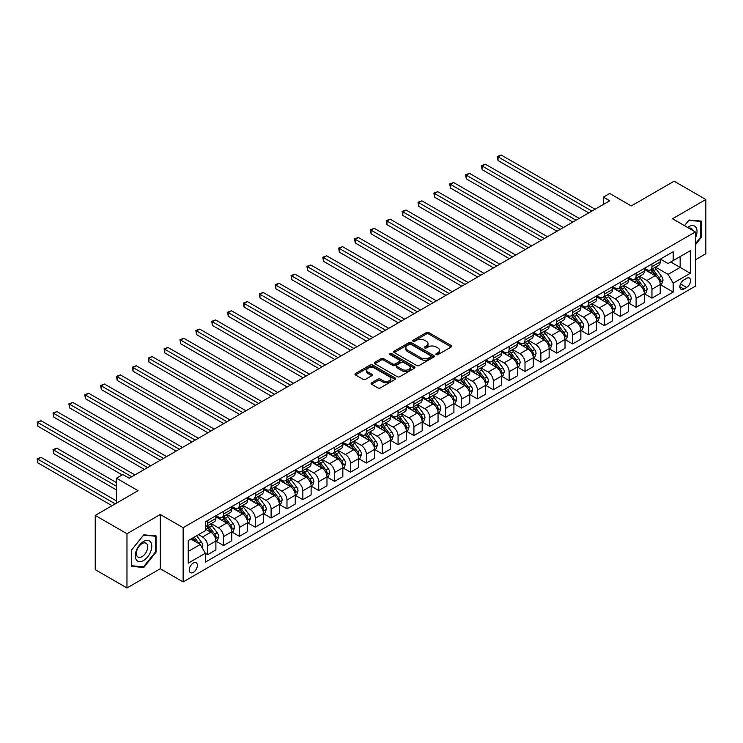 <?xml version="1.0" encoding="UTF-8"?>
<svg xmlns="http://www.w3.org/2000/svg" width="743" height="743" viewBox="0 0 743 743"><rect width="100%" height="100%" fill="white"/><g stroke="black" fill="none" stroke-linecap="round" stroke-linejoin="round"><path stroke-width="1.11" d="M436.243 354.625A1.235 0.715 0 0 0 437.989 354.625L451.233 346.981A1.765 1.022 0 0 0 451.744 346.266A1.765 1.022 0 0 0 451.233 345.541L428.804 332.595A1.765 1.022 0 0 0 426.306 332.595L413.071 340.238A1.235 0.715 0 0 0 412.709 340.74A1.235 0.715 0 0 0 413.071 341.241A1.235 0.715 0 0 0 414.817 341.241L416.526 340.257A5.638 3.26 0 0 1 424.504 340.257L426.371 341.334A5.638 3.26 0 0 1 428.024 343.637A5.638 3.26 0 0 1 426.371 345.941L424.662 346.925A1.235 0.715 0 0 0 424.299 347.436A1.235 0.715 0 0 0 424.662 347.938A1.235 0.715 0 0 0 426.408 347.938L428.117 346.944A5.638 3.26 0 0 1 436.095 346.944L437.961 348.03A5.638 3.26 0 0 1 439.615 350.325A5.638 3.26 0 0 1 437.961 352.628L436.243 353.622A1.235 0.715 0 0 0 435.89 354.123A1.235 0.715 0 0 0 436.243 354.625L436.243 353.622M193.301 572.398A5.749 3.316 120 0 0 197.053 567.336A5.749 3.316 120 0 0 196.171 562.73A5.749 3.316 120 0 0 193.301 563.018A5.749 3.316 120 0 0 189.539 568.079A5.749 3.316 120 0 0 190.422 572.677A5.749 3.316 120 0 0 193.301 572.398M371.611 382.812A1.765 1.022 0 0 0 371.091 383.527A1.765 1.022 0 0 0 371.611 384.252L377.899 387.883A1.765 1.022 0 0 0 380.388 387.883L395.1 379.394A1.765 1.022 0 0 0 395.61 378.67A1.765 1.022 0 0 0 395.1 377.955L372.67 365.008A1.765 1.022 0 0 0 370.172 365.008L355.47 373.497A1.765 1.022 0 0 0 354.95 374.212A1.765 1.022 0 0 0 355.47 374.936L363.067 379.32A1.765 1.022 0 0 0 365.565 379.32L371.853 375.689A1.765 1.022 0 0 0 372.373 374.964A1.765 1.022 0 0 0 371.853 374.249L368.091 372.076A4.718 2.721 0 0 1 366.708 370.144A4.718 2.721 0 0 1 369.615 367.636A4.718 2.721 0 0 1 374.751 368.222L389.518 376.747A4.718 2.721 0 0 1 390.902 378.67A4.718 2.721 0 0 1 387.995 381.187A4.718 2.721 0 0 1 382.849 380.602L380.388 379.181A1.765 1.022 0 0 0 377.899 379.181L371.611 382.812L371.611 384.252M695.374 259.799L705.85 253.753L705.85 199.514L674.115 181.199L631.271 205.932L609.687 193.468L603.344 197.136L609.687 200.796L129.189 478.213L122.836 474.545L116.493 478.213L116.493 503.132M126.969 533.734L126.969 587.973L160.293 568.729L160.293 514.49L126.969 533.734L95.225 515.41L138.077 490.677L116.493 478.213M160.293 514.49L183.14 527.688L695.374 231.946L695.374 286.185L183.14 581.927L183.14 527.688M705.85 199.514L672.526 218.758L695.374 231.946M416.656 365.51A1.765 1.022 0 0 0 419.145 365.51L433.847 357.021A1.765 1.022 0 0 0 434.367 356.296A1.765 1.022 0 0 0 433.847 355.581L411.418 342.634A1.765 1.022 0 0 0 408.929 342.634L394.227 351.123A1.765 1.022 0 0 0 393.706 351.838A1.765 1.022 0 0 0 394.227 352.563L416.656 365.51M390.419 354.894A1.235 0.715 0 0 1 391.672 355.07L414.445 368.222L399.771 376.692A1.765 1.022 0 0 1 397.273 376.692L374.844 363.745L374.844 362.305A1.765 1.022 0 0 0 374.333 363.03A1.765 1.022 0 0 0 374.844 363.745M374.844 362.305L381.14 358.674A1.765 1.022 0 0 1 383.629 358.674L392.731 363.921A1.765 1.022 0 0 0 395.22 363.921L399.39 361.516A1.765 1.022 0 0 0 399.91 360.792A1.765 1.022 0 0 0 399.39 360.076L389.926 354.606A1.235 0.715 0 0 1 389.564 354.105A1.235 0.715 0 0 1 390.326 353.445A1.235 0.715 0 0 1 391.672 353.603L414.473 366.763A1.765 1.022 0 0 1 414.984 367.488A1.765 1.022 0 0 1 414.473 368.203L414.473 366.763M126.969 587.973L95.225 569.649L95.225 515.41M686.616 278.346L683.82 279.953A5.563 3.213 120 0 0 680.189 284.866A5.563 3.213 120 0 0 681.043 289.324A5.563 3.213 120 0 0 683.82 289.046L686.616 287.43A5.563 3.213 120 0 0 690.256 282.526A5.563 3.213 120 0 0 689.402 278.068A5.563 3.213 120 0 0 686.616 278.346M660.406 259.103L668.087 263.542L673.158 260.607L673.158 251.738L205.356 521.827L205.356 530.688L188.22 540.588L188.22 563.157L205.356 553.266L205.356 562.135L673.158 292.055L673.158 283.185L668.087 274.39L655.456 267.099M673.158 260.607L690.303 250.716L690.303 273.285L673.158 283.185M160.293 568.729L183.14 581.927M603.344 197.136L603.344 204.464M670.753 262L680.142 267.424L680.142 256.576L690.303 250.716M668.087 274.39L680.142 267.424L690.303 273.285M188.22 551.436L200.276 544.47L190.886 539.046M205.356 553.34L207.641 554.659L207.641 545.789A7.179 4.142 -120 0 0 202.56 536.994L198.502 534.654M207.641 554.659L215.897 549.894L215.897 541.025A7.179 4.142 -120 0 0 210.817 532.229L205.356 529.081M216.083 541.21L223.513 545.501L223.513 536.632A7.179 4.142 -120 0 0 218.433 527.836L211.142 523.62M223.513 545.501L231.76 540.737L231.76 531.867A7.179 4.142 -120 0 0 226.68 523.072L215.897 516.84M231.955 532.044L239.376 536.335L239.376 527.465A7.179 4.142 -120 0 0 234.305 518.67L227.005 514.462M239.376 536.335L247.633 531.57L247.633 522.7A7.179 4.142 -120 0 0 242.552 513.905L231.76 507.683M247.818 522.886L255.248 527.177L255.248 518.308A7.179 4.142 -120 0 0 250.168 509.512L242.877 505.305M255.248 527.177L263.496 522.413L263.496 513.543A7.179 4.142 -120 0 0 258.425 504.748L247.633 498.516M263.691 513.729L271.111 518.01L271.111 509.141A7.179 4.142 -120 0 0 266.04 500.345L258.75 496.138M271.111 518.01L279.368 513.246L279.368 504.376A7.179 4.142 -120 0 0 274.288 495.581L263.496 489.358M279.554 504.562L286.984 508.853L286.984 499.983A7.179 4.142 -120 0 0 281.903 491.188L274.613 486.981M286.984 508.853L295.24 504.088L295.24 495.219A7.179 4.142 -120 0 0 290.16 486.424L279.368 480.192M295.426 495.405L302.856 499.686L302.856 490.817A7.179 4.142 -120 0 0 297.776 482.021L290.485 477.814M302.856 499.686L311.103 494.922L311.103 486.061A7.179 4.142 -120 0 0 306.023 477.266L295.24 471.034M311.298 486.238L318.719 490.529L318.719 481.659A7.179 4.142 -120 0 0 313.639 472.864L306.348 468.657M318.719 490.529L326.976 485.764L326.976 476.895A7.179 4.142 -120 0 0 321.895 468.099L311.103 461.867M327.161 477.08L334.591 481.362L334.591 472.502A7.179 4.142 -120 0 0 329.511 463.706L322.221 459.49M334.591 481.362L342.839 476.607L342.839 467.737A7.179 4.142 -120 0 0 337.768 458.942L326.976 452.71M343.034 467.914L350.455 472.204L350.455 463.335A7.179 4.142 -120 0 0 345.384 454.54L338.093 450.332M350.455 472.204L358.711 467.44L358.711 458.57A7.179 4.142 -120 0 0 353.631 449.775L342.839 443.543M358.897 458.756L366.327 463.047L366.327 454.177A7.179 4.142 -120 0 0 361.247 445.382L353.956 441.166M366.327 463.047L374.574 458.282L374.574 449.413A7.179 4.142 -120 0 0 369.503 440.618L358.711 434.386M374.769 449.589L382.199 453.88L382.199 445.011A7.179 4.142 -120 0 0 377.119 436.215L369.828 432.008M382.199 453.88L390.446 449.116L390.446 440.246A7.179 4.142 -120 0 0 385.366 431.451L374.574 425.228M390.642 440.432L398.062 444.723L398.062 435.853A7.179 4.142 -120 0 0 392.982 427.058L385.691 422.851M398.062 444.723L406.319 439.958L406.319 431.089A7.179 4.142 -120 0 0 401.239 422.293L390.446 416.061M406.505 431.274L413.935 435.556L413.935 426.686A7.179 4.142 -120 0 0 408.854 417.891L401.564 413.684M413.935 435.556L422.182 430.791L422.182 421.922A7.179 4.142 -120 0 0 417.102 413.127L406.319 406.904M422.377 422.108L429.798 426.398L429.798 417.529A7.179 4.142 -120 0 0 424.727 408.734L417.436 404.526M429.798 426.398L438.054 421.634L438.054 412.764A7.179 4.142 -120 0 0 432.974 403.969L422.182 397.737M438.24 412.95L445.67 417.232L445.67 408.362A7.179 4.142 -120 0 0 440.59 399.567L433.299 395.36M445.67 417.232L453.917 412.467L453.917 403.607A7.179 4.142 -120 0 0 448.846 394.812L438.054 388.58M454.112 403.783L461.542 408.074L461.542 399.205A7.179 4.142 -120 0 0 456.462 390.409L449.171 386.202M461.542 408.074L469.79 403.31L469.79 394.44A7.179 4.142 -120 0 0 464.709 385.645L453.917 379.413M469.985 394.626L477.405 398.907L477.405 390.047A7.179 4.142 -120 0 0 472.325 381.252L465.034 377.035M477.405 398.907L485.662 394.152L485.662 385.283A7.179 4.142 -120 0 0 480.582 376.487L469.79 370.255M485.848 385.459L493.278 389.75L493.278 380.88A7.179 4.142 -120 0 0 488.197 372.085L480.907 367.878M493.278 389.75L501.525 384.985L501.525 376.116A7.179 4.142 -120 0 0 496.445 367.321L485.662 361.089M501.72 376.302L509.141 380.592L509.141 371.723A7.179 4.142 -120 0 0 504.07 362.928L496.779 358.711M509.141 380.592L517.397 375.828L517.397 366.958A7.179 4.142 -120 0 0 512.317 358.163L501.525 351.931M517.583 367.135L525.013 371.426L525.013 362.556A7.179 4.142 -120 0 0 519.933 353.761L512.642 349.554M525.013 371.426L533.26 366.661L533.26 357.792A7.179 4.142 -120 0 0 528.189 348.996L517.397 342.774M533.455 357.977L540.876 362.268L540.876 353.399A7.179 4.142 -120 0 0 535.805 344.603L528.514 340.396M540.876 362.268L549.133 357.504L549.133 348.634A7.179 4.142 -120 0 0 544.052 339.839L533.26 333.607M549.318 348.82L556.748 353.101L556.748 344.232A7.179 4.142 -120 0 0 551.668 335.437L544.378 331.229M556.748 353.101L565.005 348.337L565.005 339.467A7.179 4.142 -120 0 0 559.925 330.672L549.133 324.45M565.191 339.653L572.621 343.944L572.621 335.074A7.179 4.142 -120 0 0 567.541 326.279L560.25 322.072M572.621 343.944L580.868 339.179L580.868 330.31A7.179 4.142 -120 0 0 575.788 321.515L565.005 315.283M581.063 330.496L588.484 334.777L588.484 325.908A7.179 4.142 -120 0 0 583.413 317.112L576.113 312.905M588.484 334.777L596.74 330.013L596.74 321.152A7.179 4.142 -120 0 0 591.66 312.357L580.868 306.125M596.926 321.329L604.356 325.62L604.356 316.75A7.179 4.142 -120 0 0 599.276 307.955L591.985 303.748M604.356 325.62L612.604 320.855L612.604 311.986A7.179 4.142 -120 0 0 607.533 303.19L596.74 296.959M612.799 312.171L620.219 316.453L620.219 307.593A7.179 4.142 -120 0 0 615.148 298.797L607.858 294.581M620.219 316.453L628.476 311.698L628.476 302.828A7.179 4.142 -120 0 0 623.396 294.033L612.604 287.801M628.662 303.005L636.092 307.296L636.092 298.426A7.179 4.142 -120 0 0 631.011 289.631L623.721 285.423M636.092 307.296L644.348 302.531L644.348 293.661A7.179 4.142 -120 0 0 639.268 284.866L628.476 278.634M644.534 293.847L651.964 298.138L651.964 289.268A7.179 4.142 -120 0 0 646.884 280.473L639.593 276.257M651.964 298.138L660.211 293.374L660.211 284.504A7.179 4.142 -120 0 0 655.131 275.709L644.348 269.477M644.534 268.269L646.884 269.625A7.179 4.142 -120 0 0 650.469 269.978A7.179 4.142 -120 0 0 651.964 266.691L651.964 263.979M628.662 277.427L631.011 278.783A7.179 4.142 -120 0 0 634.606 279.136A7.179 4.142 -120 0 0 636.092 275.848L636.092 273.136M612.799 286.594L615.148 287.95A7.179 4.142 -120 0 0 618.733 288.303A7.179 4.142 -120 0 0 620.219 285.015L620.219 282.303M596.926 295.751L599.276 297.107A7.179 4.142 -120 0 0 602.87 297.46A7.179 4.142 -120 0 0 604.356 294.172L604.356 291.46M581.063 304.909L583.413 306.265A7.179 4.142 -120 0 0 586.998 306.627A7.179 4.142 -120 0 0 588.484 303.339L588.484 300.627M565.191 314.075L567.541 315.431A7.179 4.142 -120 0 0 571.135 315.784A7.179 4.142 -120 0 0 572.621 312.497L572.621 309.785M549.318 323.233L551.668 324.589A7.179 4.142 -120 0 0 555.262 324.951A7.179 4.142 -120 0 0 556.748 321.663L556.748 318.951M533.455 332.4L535.805 333.756A7.179 4.142 -120 0 0 539.39 334.109A7.179 4.142 -120 0 0 540.876 330.821L540.876 328.109M517.583 341.557L519.933 342.913A7.179 4.142 -120 0 0 523.527 343.275A7.179 4.142 -120 0 0 525.013 339.988L525.013 337.276M501.72 350.724L504.07 352.08A7.179 4.142 -120 0 0 507.655 352.433A7.179 4.142 -120 0 0 509.141 349.145L509.141 346.433M485.848 359.881L488.197 361.237A7.179 4.142 -120 0 0 491.792 361.59A7.179 4.142 -120 0 0 493.278 358.302L493.278 355.591M469.975 369.048L472.325 370.404A7.179 4.142 -120 0 0 475.919 370.757A7.179 4.142 -120 0 0 477.405 367.469L477.405 364.757M454.112 378.206L456.462 379.562A7.179 4.142 -120 0 0 460.047 379.914A7.179 4.142 -120 0 0 461.542 376.627L461.542 373.915M438.24 387.363L440.59 388.728A7.179 4.142 -120 0 0 444.184 389.081A7.179 4.142 -120 0 0 445.67 385.793L445.67 383.082M422.377 396.53L424.727 397.886A7.179 4.142 -120 0 0 428.312 398.239A7.179 4.142 -120 0 0 429.798 394.951L429.798 392.239M406.505 405.687L408.854 407.043A7.179 4.142 -120 0 0 412.449 407.405A7.179 4.142 -120 0 0 413.935 404.118L413.935 401.406M390.642 414.854L392.982 416.21A7.179 4.142 -120 0 0 396.576 416.563A7.179 4.142 -120 0 0 398.062 413.275L398.062 410.563M374.769 424.012L377.119 425.368A7.179 4.142 -120 0 0 380.704 425.73A7.179 4.142 -120 0 0 382.199 422.442L382.199 419.73M358.897 433.178L361.247 434.534A7.179 4.142 -120 0 0 364.841 434.887A7.179 4.142 -120 0 0 366.327 431.599L366.327 428.887M343.034 442.336L345.384 443.692A7.179 4.142 -120 0 0 348.969 444.045A7.179 4.142 -120 0 0 350.455 440.766L350.455 438.054M327.161 451.503L329.511 452.858A7.179 4.142 -120 0 0 333.105 453.211A7.179 4.142 -120 0 0 334.591 449.924L334.591 447.212M311.298 460.66L313.639 462.016A7.179 4.142 -120 0 0 317.233 462.369A7.179 4.142 -120 0 0 318.719 459.081L318.719 456.369M295.426 469.827L297.776 471.183A7.179 4.142 -120 0 0 301.361 471.536A7.179 4.142 -120 0 0 302.856 468.248L302.856 465.536M279.554 478.984L281.903 480.34A7.179 4.142 -120 0 0 285.498 480.693A7.179 4.142 -120 0 0 286.984 477.405L286.984 474.693M263.691 488.142L266.04 489.498A7.179 4.142 -120 0 0 269.625 489.86A7.179 4.142 -120 0 0 271.111 486.572L271.111 483.86M247.818 497.308L250.168 498.664A7.179 4.142 -120 0 0 253.762 499.017A7.179 4.142 -120 0 0 255.248 495.73L255.248 493.018M231.955 506.466L234.305 507.822A7.179 4.142 -120 0 0 237.89 508.184A7.179 4.142 -120 0 0 239.376 504.896L239.376 502.184M216.083 515.633L218.433 516.989A7.179 4.142 -120 0 0 222.027 517.342A7.179 4.142 -120 0 0 223.513 514.054L223.513 511.342M660.406 284.68L673.158 292.055M650.469 269.978L658.725 265.214A7.179 4.142 -120 0 0 660.211 261.926L660.211 259.214M634.606 279.136L642.853 274.371A7.179 4.142 -120 0 0 644.348 271.093L644.348 268.381M618.733 288.303L626.99 283.538A7.179 4.142 -120 0 0 628.476 280.25L628.476 277.538M602.87 297.46L611.117 292.696A7.179 4.142 -120 0 0 612.604 289.408L612.604 286.696M586.998 306.627L595.254 301.862A7.179 4.142 -120 0 0 596.74 298.575L596.74 295.863M571.135 315.784L579.382 311.02A7.179 4.142 -120 0 0 580.868 307.732L580.868 305.02M555.262 324.951L563.51 320.187A7.179 4.142 -120 0 0 565.005 316.899L565.005 314.187M539.39 334.109L547.647 329.344A7.179 4.142 -120 0 0 549.133 326.056L549.133 323.344M523.527 343.275L531.774 338.511A7.179 4.142 -120 0 0 533.26 335.223L533.26 332.511M507.655 352.433L515.911 347.668A7.179 4.142 -120 0 0 517.397 344.38L517.397 341.669M491.792 361.59L500.039 356.835A7.179 4.142 -120 0 0 501.525 353.547L501.525 350.835M475.919 370.757L484.167 365.993A7.179 4.142 -120 0 0 485.662 362.705L485.662 359.993M460.047 379.914L468.304 375.15A7.179 4.142 -120 0 0 469.79 371.862L469.79 369.15M444.184 389.081L452.431 384.317A7.179 4.142 -120 0 0 453.917 381.029L453.917 378.317M428.312 398.239L436.568 393.474A7.179 4.142 -120 0 0 438.054 390.186L438.054 387.474M412.449 407.405L420.696 402.641A7.179 4.142 -120 0 0 422.182 399.353L422.182 396.641M396.576 416.563L404.833 411.798A7.179 4.142 -120 0 0 406.319 408.511L406.319 405.799M380.704 425.73L388.96 420.965A7.179 4.142 -120 0 0 390.446 417.677L390.446 414.966M364.841 434.887L373.088 430.123A7.179 4.142 -120 0 0 374.574 426.835L374.574 424.123M348.969 444.045L357.225 439.289A7.179 4.142 -120 0 0 358.711 436.002L358.711 433.29M333.105 453.211L341.353 448.447A7.179 4.142 -120 0 0 342.839 445.159L342.839 442.447M317.233 462.369L325.49 457.604A7.179 4.142 -120 0 0 326.976 454.317L326.976 451.605M301.361 471.536L309.617 466.771A7.179 4.142 -120 0 0 311.103 463.483L311.103 460.771M285.498 480.693L293.745 475.929A7.179 4.142 -120 0 0 295.24 472.641L295.24 469.929M269.625 489.86L277.882 485.095A7.179 4.142 -120 0 0 279.368 481.808L279.368 479.096M253.762 499.017L262.01 494.253A7.179 4.142 -120 0 0 263.496 490.965L263.496 488.253M237.89 508.184L246.147 503.42A7.179 4.142 -120 0 0 247.633 500.132L247.633 497.42M222.027 517.342L230.274 512.577A7.179 4.142 -120 0 0 231.76 509.289L231.76 506.577M205.356 526.796A7.179 4.142 -120 0 0 206.155 526.499L214.402 521.744A7.179 4.142 -120 0 0 215.897 518.456L215.897 515.744M206.155 526.499A7.179 4.142 -120 0 0 207.641 523.221L207.641 520.509M200.276 544.47L205.356 553.266M695.374 244.781L701.281 237.444L701.281 221.108L689.03 220.012L684.489 225.668M131.539 566.38L143.789 567.476L156.039 552.235L156.039 535.898L143.789 534.811L131.539 550.043L131.539 566.38M700.649 237.073L701.281 237.444M155.398 551.873L156.039 552.235M142.489 566.723L143.789 567.476M436.745 354.801L437.961 354.095A5.638 3.26 0 0 0 439.615 351.792L439.615 350.325M428.024 343.637L428.024 345.105A5.638 3.26 0 0 1 426.371 347.408L425.154 348.114M451.205 347L428.804 334.062A1.765 1.022 0 0 0 426.306 334.062L413.563 341.418M433.828 357.03L411.418 344.093A1.765 1.022 0 0 0 408.929 344.093L394.245 352.572M430.736 356.807A1.235 0.715 0 0 0 431.098 356.296A1.235 0.715 0 0 0 430.736 355.795L411.046 344.427A1.235 0.715 0 0 0 409.3 344.427L407.498 345.476A5.638 3.26 0 0 0 405.845 347.77A5.638 3.26 0 0 0 407.498 350.074L420.956 357.847A5.638 3.26 0 0 0 428.925 357.847L430.736 356.807L430.736 358.265A1.235 0.715 0 0 0 431.098 357.764L431.098 356.296M405.845 347.77L405.845 349.238A5.638 3.26 0 0 0 407.498 351.541L407.498 350.074M430.736 358.265L428.925 359.315A5.638 3.26 0 0 1 420.956 359.315L407.498 351.541M374.871 363.764L381.14 360.141L381.14 358.674M399.91 360.792L399.91 362.259A1.765 1.022 0 0 1 399.39 362.983L395.22 365.389A1.765 1.022 0 0 1 392.731 365.389L383.629 360.141A1.765 1.022 0 0 0 381.14 360.141M402.167 369.373A4.718 2.721 0 0 0 407.303 369.968A4.718 2.721 0 0 0 410.21 367.451A4.718 2.721 0 0 0 408.836 365.528L403.635 362.519A1.765 1.022 0 0 0 401.136 362.519L396.966 364.934A1.765 1.022 0 0 0 396.446 365.649A1.765 1.022 0 0 0 396.966 366.373L402.167 369.373L402.167 370.841A4.718 2.721 0 0 0 407.303 371.435A4.718 2.721 0 0 0 410.21 368.918L410.21 367.451M396.446 365.649L396.446 367.116A1.765 1.022 0 0 0 396.966 367.841L396.966 366.373M402.167 370.841L396.966 367.841M390.902 378.67L390.902 380.137A4.718 2.721 0 0 1 387.995 382.654A4.718 2.721 0 0 1 382.849 382.06L380.388 380.639A1.765 1.022 0 0 0 377.899 380.639L371.63 384.261M366.708 370.144L366.708 371.611A4.718 2.721 0 0 0 368.091 373.543L368.091 372.076M371.834 375.698L368.091 373.543M395.1 377.955L395.1 379.394L372.67 366.466A1.765 1.022 0 0 0 370.172 366.466L355.498 374.946L355.47 373.497M660.211 284.792L661.734 283.919L663.007 280.25A4.755 2.749 -120 0 0 661.484 276.201L656.301 269.272A13.736 7.932 -120 0 0 654.797 267.48M649.642 272.532A13.736 7.932 -120 0 0 646.828 269.588M659.775 281.885L660.434 280.455A4.755 2.749 -120 0 0 659.078 277.594L653.886 270.666A13.736 7.932 -120 0 0 652.391 268.873M651.109 269.607A11.396 6.585 60 0 1 652.986 271.734L657.369 277.594M498.033 197.174L556.999 231.222L466.298 178.849L466.298 175.181L469.474 173.351L563.352 227.553M650.868 269.755A13.736 7.932 60 0 1 652.363 271.548L655.809 276.155M591.911 211.058L498.033 156.866L501.209 155.027L595.087 209.229M588.744 212.897L498.033 160.525L498.033 156.866L497.336 156.457L501.209 155.027M498.033 160.525L497.336 156.457M644.348 293.959L645.871 293.076L647.134 289.408A4.755 2.749 -120 0 0 645.621 285.358L640.429 278.439A13.736 7.932 -120 0 0 638.934 276.637M633.77 281.699A13.736 7.932 -120 0 0 630.965 278.755M643.912 291.042L644.571 289.612A4.755 2.749 -120 0 0 643.206 286.752L638.014 279.832A13.736 7.932 -120 0 0 636.519 278.031M635.246 278.774A11.396 6.585 60 0 1 637.113 280.9L641.506 286.761M482.17 206.331L541.136 240.379L450.434 188.007L450.434 184.348L453.601 182.518L547.48 236.711M634.996 278.913A13.736 7.932 60 0 1 636.491 280.705L639.946 285.312M628.476 303.116L629.999 302.234L631.271 298.575A4.755 2.749 -120 0 0 629.748 294.525L624.566 287.597A13.736 7.932 -120 0 0 623.061 285.804M617.907 290.857A13.736 7.932 -120 0 0 615.093 287.912M628.039 300.2L628.699 298.779A4.755 2.749 -120 0 0 627.333 295.918L622.151 288.99A13.736 7.932 -120 0 0 620.656 287.197M619.374 287.931A11.396 6.585 60 0 1 621.241 290.058L625.634 295.918M466.298 215.498L525.264 249.537L434.562 197.174L434.562 193.505L437.738 191.675L531.616 245.877M619.133 288.08A13.736 7.932 60 0 1 620.628 289.872L624.074 294.469M612.604 312.283L614.127 311.401L615.399 307.732A4.755 2.749 -120 0 0 613.885 303.683L608.693 296.763A13.736 7.932 -120 0 0 607.198 294.962M602.034 300.023A13.736 7.932 -120 0 0 599.22 297.079M612.176 309.367L612.826 307.936A4.755 2.749 -120 0 0 611.47 305.076L606.279 298.157A13.736 7.932 -120 0 0 604.783 296.355M603.502 297.098A11.396 6.585 60 0 1 605.378 299.225L609.762 305.085M450.434 224.655L509.401 258.703L418.69 206.331L418.69 202.672L421.866 200.833L515.744 255.035M603.26 297.237A13.736 7.932 60 0 1 604.756 299.03L608.211 303.636M576.048 220.225L482.17 166.023L485.337 164.194L579.215 218.386M572.872 222.055L482.17 169.692L482.17 166.023L481.473 165.624L485.337 164.194M482.17 169.692L481.473 165.624M560.176 229.383L465.601 174.781L469.474 173.351M466.298 178.849L465.601 174.781M544.313 238.549L449.729 183.939L453.601 182.518M450.434 188.007L449.729 183.939M596.74 321.44L598.264 320.558L599.527 316.899A4.755 2.749 -120 0 0 598.013 312.849L592.821 305.921A13.736 7.932 -120 0 0 591.326 304.128M586.171 309.181A13.736 7.932 -120 0 0 583.357 306.237M596.304 318.524L596.963 317.103A4.755 2.749 -120 0 0 595.598 314.243L590.416 307.314A13.736 7.932 -120 0 0 588.911 305.522M587.639 306.255A11.396 6.585 60 0 1 589.505 308.382L593.898 314.243M434.562 233.822L493.528 267.861L402.827 215.498L402.827 211.829L405.994 210L499.872 264.202M587.388 306.395A13.736 7.932 60 0 1 588.893 308.196L592.338 312.794M528.44 247.707L433.866 193.106L437.738 191.675M434.562 197.174L433.866 193.106M695.374 238.104A11.665 6.733 120 0 0 695.922 227.312A11.665 6.733 120 0 0 687.591 227.451M692.708 230.404A7.987 4.616 120 0 0 692.17 229.243A7.987 4.616 120 0 0 691.269 228.417A7.987 4.616 120 0 0 688.826 228.166M688.752 220.365L700.649 221.433L700.649 237.258L695.374 243.815M699.86 220.977L700.649 221.433M684.517 225.677L688.78 220.374M143.529 541.471A11.665 6.733 120 0 0 135.282 555.755A11.665 6.733 120 0 0 143.529 560.519A11.665 6.733 120 0 0 151.786 546.226A11.665 6.733 120 0 0 143.529 541.471M142.034 543.607A7.987 4.616 120 0 0 136.814 550.647A7.987 4.616 120 0 0 138.04 557.046A7.987 4.616 120 0 0 142.034 556.646A7.987 4.616 120 0 0 147.253 549.606A7.987 4.616 120 0 0 146.027 543.207A7.987 4.616 120 0 0 142.034 543.607M155.398 552.058L143.529 566.816L131.66 565.757L131.66 549.931L143.529 535.164L155.398 536.232L155.398 552.058M154.618 535.777L155.398 536.232M580.868 330.607L582.391 329.725L583.664 326.056A4.755 2.749 -120 0 0 582.14 322.007L576.958 315.078A13.736 7.932 -120 0 0 575.453 313.286M570.299 318.348A13.736 7.932 -120 0 0 567.485 315.404M580.432 327.691L581.091 326.261A4.755 2.749 -120 0 0 579.735 323.4L574.543 316.472A13.736 7.932 -120 0 0 573.048 314.679M571.766 315.422A11.396 6.585 60 0 1 573.642 317.549L578.026 323.409M418.69 242.98L477.656 277.028L386.954 224.655L386.954 220.996L390.131 219.157L484.009 273.359M571.525 315.561A13.736 7.932 60 0 1 573.02 317.354L576.466 321.96M512.568 256.874L417.993 202.263L421.866 200.833M418.69 206.331L417.993 202.263M565.005 339.765L566.528 338.882L567.791 335.223A4.755 2.749 -120 0 0 566.277 331.164L561.086 324.245A13.736 7.932 -120 0 0 559.59 322.453M554.427 327.505A13.736 7.932 -120 0 0 551.622 324.561M564.569 336.848L565.228 335.418A4.755 2.749 -120 0 0 563.863 332.558L558.68 325.638A13.736 7.932 -120 0 0 557.176 323.846M555.903 324.58A11.396 6.585 60 0 1 557.77 326.706L562.163 332.567M402.827 252.146L461.793 286.185L371.091 233.822L371.091 230.154L374.258 228.324L468.136 282.526M555.653 324.719A13.736 7.932 60 0 1 557.157 326.521L560.603 331.118M496.705 266.031L402.13 211.43L405.994 210M402.827 215.498L402.13 211.43M549.133 348.922L550.656 348.049L551.928 344.38A4.755 2.749 -120 0 0 550.405 340.331L545.223 333.403A13.736 7.932 -120 0 0 543.718 331.61M538.564 336.663A13.736 7.932 -120 0 0 535.749 333.728M548.696 346.015L549.356 344.585A4.755 2.749 -120 0 0 547.99 341.724L542.808 334.796A13.736 7.932 -120 0 0 541.313 333.003M540.031 333.746A11.396 6.585 60 0 1 541.898 335.873L546.291 341.724M386.954 261.304L445.921 295.352L355.219 242.98L355.219 239.32L358.395 237.481L452.273 291.683M539.789 333.886A13.736 7.932 60 0 1 541.285 335.678L544.73 340.285M480.832 275.189L386.258 220.587L390.131 219.157M386.954 224.655L386.258 220.587M533.26 358.089L534.784 357.207L536.056 353.547A4.755 2.749 -120 0 0 534.542 349.489L529.35 342.569A13.736 7.932 -120 0 0 527.855 340.777M522.691 345.829A13.736 7.932 -120 0 0 519.886 342.885M532.833 355.173L533.483 353.742A4.755 2.749 -120 0 0 532.127 350.882L526.936 343.963A13.736 7.932 -120 0 0 525.44 342.17M524.159 342.904A11.396 6.585 60 0 1 526.035 345.031L530.428 350.891M371.091 270.471L430.058 304.509L339.347 252.146L339.347 248.478L342.523 246.648L436.401 300.841M523.917 343.043A13.736 7.932 60 0 1 525.412 344.836L528.867 349.442M464.969 284.355L370.385 229.754L374.258 228.324M371.091 233.822L370.385 229.754M517.397 367.246L518.92 366.373L520.184 362.705A4.755 2.749 -120 0 0 518.67 358.655L513.478 351.727A13.736 7.932 -120 0 0 511.983 349.934M506.828 354.987A13.736 7.932 -120 0 0 504.014 352.043M516.961 364.339L517.62 362.909A4.755 2.749 -120 0 0 516.255 360.049L511.073 353.12A13.736 7.932 -120 0 0 509.568 351.328M508.296 352.061A11.396 6.585 60 0 1 510.162 354.188L514.555 360.049M355.219 279.628L414.185 313.676L323.484 261.304L323.484 257.635L326.66 255.806L420.538 310.007M508.045 352.21A13.736 7.932 60 0 1 509.549 354.002L512.995 358.609M449.097 293.513L354.522 238.912L358.395 237.481M355.219 242.98L354.522 238.912M501.525 376.413L503.048 375.531L504.321 371.862A4.755 2.749 -120 0 0 502.797 367.813L497.615 360.894A13.736 7.932 -120 0 0 496.12 359.092M490.956 364.154A13.736 7.932 -120 0 0 488.142 361.209M501.098 373.497L501.748 372.067A4.755 2.749 -120 0 0 500.392 369.206L495.2 362.287A13.736 7.932 -120 0 0 493.705 360.485M492.423 361.228A11.396 6.585 60 0 1 494.299 363.355L498.683 369.215M339.347 288.786L398.313 322.834M492.182 361.367A13.736 7.932 60 0 1 493.677 363.16L497.123 367.766M433.225 302.68L338.65 248.078L342.523 246.648M339.347 252.146L338.65 248.078M485.662 385.571L487.185 384.698L488.448 381.029A4.755 2.749 -120 0 0 486.934 376.98L481.743 370.051A13.736 7.932 -120 0 0 480.247 368.259M475.083 373.311A13.736 7.932 -120 0 0 472.279 370.367M485.225 382.654L485.885 381.233A4.755 2.749 -120 0 0 484.52 378.373L479.337 371.444A13.736 7.932 -120 0 0 477.833 369.652M476.56 370.385A11.396 6.585 60 0 1 478.427 372.512L482.82 378.373M323.484 297.952L382.45 331.991L291.748 279.628L291.748 275.959L294.915 274.13L388.793 328.332M476.309 370.534A13.736 7.932 60 0 1 477.814 372.327L481.26 376.924M417.362 311.837L322.787 257.236L326.66 255.806M323.484 261.304L322.787 257.236M469.79 394.737L471.313 393.855L472.585 390.186A4.755 2.749 -120 0 0 471.062 386.137L465.88 379.218A13.736 7.932 -120 0 0 464.375 377.416M459.22 382.478A13.736 7.932 -120 0 0 456.406 379.534M469.353 391.821L470.013 390.391A4.755 2.749 -120 0 0 468.647 387.53L463.465 380.611A13.736 7.932 -120 0 0 461.97 378.809M460.688 379.552A11.396 6.585 60 0 1 462.564 381.679L466.948 387.54M307.611 307.11L366.578 341.158L275.876 288.786L275.876 285.126L279.052 283.287L372.93 337.489M460.446 379.692A13.736 7.932 60 0 1 461.942 381.484L465.387 386.091M401.489 321.004L307.611 266.802L310.788 264.972L404.666 319.165M398.322 322.834L307.611 270.461L307.611 266.802L306.915 266.393L310.788 264.972M307.611 270.461L306.915 266.393M453.917 403.895L455.44 403.012L456.713 399.353A4.755 2.749 -120 0 0 455.199 395.304L450.007 388.375A13.736 7.932 -120 0 0 448.512 386.583M443.348 391.635A13.736 7.932 -120 0 0 440.543 388.691M453.49 400.979L454.149 399.558A4.755 2.749 -120 0 0 452.784 396.697L447.592 389.769A13.736 7.932 -120 0 0 446.097 387.976M444.816 388.71A11.396 6.585 60 0 1 446.692 390.837L451.085 396.697M291.748 316.277L350.715 350.315L260.004 297.952L260.004 294.284L263.18 292.454L357.058 346.656M444.574 388.849A13.736 7.932 60 0 1 446.069 390.651L449.524 395.248M385.626 330.161L291.042 275.56L294.915 274.13M291.748 279.628L291.042 275.56M438.054 413.062L439.577 412.179L440.84 408.511A4.755 2.749 -120 0 0 439.327 404.461L434.144 397.533A13.736 7.932 -120 0 0 432.64 395.74M427.485 400.802A13.736 7.932 -120 0 0 424.671 397.858M437.618 410.145L438.277 408.715A4.755 2.749 -120 0 0 436.912 405.854L431.729 398.926A13.736 7.932 -120 0 0 430.225 397.134M428.952 397.876A11.396 6.585 60 0 1 430.819 400.003L435.212 405.864M275.876 325.434L334.842 359.482L244.141 307.11L244.141 303.45L247.317 301.612L341.195 355.813M428.702 398.016A13.736 7.932 60 0 1 430.206 399.808L433.652 404.415M369.754 339.328L275.179 284.718L279.052 283.287M275.876 288.786L275.179 284.718M422.182 422.219L423.705 421.337L424.977 417.677A4.755 2.749 -120 0 0 423.454 413.619L418.272 406.7A13.736 7.932 -120 0 0 416.777 404.907M411.613 409.96A13.736 7.932 -120 0 0 408.799 407.015M421.755 419.303L422.405 417.882A4.755 2.749 -120 0 0 421.049 415.012L415.857 408.093A13.736 7.932 -120 0 0 414.362 406.3M413.08 407.034A11.396 6.585 60 0 1 414.956 409.161L419.34 415.021M260.004 334.601L318.979 368.639L228.268 316.277L228.268 312.608L231.444 310.778L325.323 364.98M412.839 407.173A13.736 7.932 60 0 1 414.334 408.975L417.78 413.572M353.882 348.486L259.307 293.884L263.18 292.454M260.004 297.952L259.307 293.884M406.319 431.377L407.842 430.503L409.105 426.835A4.755 2.749 -120 0 0 407.591 422.786L402.4 415.857A13.736 7.932 -120 0 0 400.904 414.065M395.75 419.117A13.736 7.932 -120 0 0 392.936 416.182M405.882 428.47L406.542 427.039A4.755 2.749 -120 0 0 405.176 424.179L399.994 417.25A13.736 7.932 -120 0 0 398.489 415.458M397.217 416.201A11.396 6.585 60 0 1 399.084 418.328L403.477 424.188M244.141 343.758L303.107 377.806L212.405 325.434L212.405 321.775L215.572 319.936L309.45 374.138M396.966 416.34A13.736 7.932 60 0 1 398.471 418.133L401.917 422.739M338.019 357.643L243.444 303.042L247.317 301.612M244.141 307.11L243.444 303.042M390.446 440.543L391.97 439.661L393.242 436.002A4.755 2.749 -120 0 0 391.719 431.943L386.536 425.024A13.736 7.932 -120 0 0 385.032 423.231M379.877 428.284A13.736 7.932 -120 0 0 377.063 425.34M390.01 437.627L390.669 436.197A4.755 2.749 -120 0 0 389.313 433.336L384.122 426.417A13.736 7.932 -120 0 0 382.626 424.624M381.345 425.358A11.396 6.585 60 0 1 383.221 427.485L387.605 433.345M228.268 352.925L287.235 386.964L196.533 334.601L196.533 330.932L199.709 329.103L293.587 383.295M381.103 425.498A13.736 7.932 60 0 1 382.599 427.29L386.044 431.897M322.146 366.81L227.572 312.209L231.444 310.778M228.268 316.277L227.572 312.209M374.574 449.701L376.097 448.828L377.37 445.159A4.755 2.749 -120 0 0 375.856 441.11L370.664 434.181A13.736 7.932 -120 0 0 369.169 432.389M364.005 437.441A13.736 7.932 -120 0 0 361.2 434.497M374.147 446.794L374.806 445.363A4.755 2.749 -120 0 0 373.441 442.503L368.249 435.574A13.736 7.932 -120 0 0 366.754 433.782M365.472 434.516A11.396 6.585 60 0 1 367.348 436.643L371.741 442.503M212.405 362.082L271.371 396.13L180.66 343.758L180.66 340.09L183.837 338.26L277.715 392.462M365.231 434.664A13.736 7.932 60 0 1 366.726 436.457L370.181 441.063M306.283 375.967L211.699 321.366L215.572 319.936M212.405 325.434L211.699 321.366M358.711 458.868L360.234 457.985L361.507 454.317A4.755 2.749 -120 0 0 359.983 450.267L354.801 443.348A13.736 7.932 -120 0 0 353.296 441.546M348.142 446.608A13.736 7.932 -120 0 0 345.328 443.664M358.275 455.951L358.934 454.521A4.755 2.749 -120 0 0 357.569 451.66L352.386 444.741A13.736 7.932 -120 0 0 350.882 442.939M349.609 443.682A11.396 6.585 60 0 1 351.476 445.809L355.869 451.67M196.533 371.24L255.499 405.288L164.797 352.916L164.797 349.256L167.974 347.427L261.852 401.619M349.359 443.822A13.736 7.932 60 0 1 350.863 445.614L354.309 450.221M290.411 385.134L195.836 330.533L199.709 329.103M196.533 334.601L195.836 330.533M342.839 468.025L344.362 467.152L345.634 463.483A4.755 2.749 -120 0 0 344.111 459.434L338.929 452.506A13.736 7.932 -120 0 0 337.433 450.713M332.27 455.765A13.736 7.932 -120 0 0 329.455 452.821M342.412 465.109L343.062 463.688A4.755 2.749 -120 0 0 341.706 460.827L336.514 453.899A13.736 7.932 -120 0 0 335.019 452.106M333.737 452.84A11.396 6.585 60 0 1 335.613 454.967L339.997 460.827M180.66 380.407L239.636 414.445L148.925 362.082L148.925 358.414L152.101 356.584L245.979 410.786M333.496 452.989A13.736 7.932 60 0 1 334.991 454.781L338.446 459.378M274.548 394.292L179.964 339.69L183.837 338.26M180.66 343.758L179.964 339.69M326.976 477.192L328.499 476.309L329.762 472.641A4.755 2.749 -120 0 0 328.248 468.592L323.056 461.672A13.736 7.932 -120 0 0 321.561 459.871M316.407 464.932A13.736 7.932 -120 0 0 313.592 461.988M326.539 474.275L327.199 472.845A4.755 2.749 -120 0 0 325.833 469.985L320.651 463.065A13.736 7.932 -120 0 0 319.146 461.264M317.874 462.007A11.396 6.585 60 0 1 319.741 464.134L324.134 469.994M164.797 389.564L223.764 423.612L133.062 371.24L133.062 367.581L136.229 365.742L230.107 419.944M317.623 462.146A13.736 7.932 60 0 1 319.128 463.938L322.573 468.545M258.675 403.458L164.101 348.848L167.974 347.427M164.797 352.916L164.101 348.848M311.103 486.349L312.627 485.467L313.899 481.808A4.755 2.749 -120 0 0 312.376 477.758L307.193 470.83A13.736 7.932 -120 0 0 305.689 469.037M300.534 474.09A13.736 7.932 -120 0 0 297.72 471.146M310.667 483.433L311.326 482.012A4.755 2.749 -120 0 0 309.97 479.151L304.779 472.223A13.736 7.932 -120 0 0 303.283 470.43M302.002 471.164A11.396 6.585 60 0 1 303.878 473.291L308.261 479.151M148.925 398.731L207.891 432.77L117.19 380.407L117.19 376.738L120.366 374.909L214.244 429.11M301.76 471.303A13.736 7.932 60 0 1 303.255 473.105L306.701 477.703M242.803 412.616L148.228 358.015L152.101 356.584M148.925 362.082L148.228 358.015M295.24 495.516L296.763 494.634L298.027 490.965A4.755 2.749 -120 0 0 296.513 486.916L291.321 479.987A13.736 7.932 -120 0 0 289.826 478.195M284.662 483.256A13.736 7.932 -120 0 0 281.857 480.312M294.804 492.6L295.463 491.169A4.755 2.749 -120 0 0 294.098 488.309L288.906 481.38A13.736 7.932 -120 0 0 287.411 479.588M286.139 480.331A11.396 6.585 60 0 1 288.005 482.458L292.398 488.318M133.062 407.888L192.028 441.936L101.327 389.564L101.327 385.905L104.494 384.066L198.372 438.268M285.888 480.47A13.736 7.932 60 0 1 287.383 482.263L290.838 486.869M226.94 421.783L132.365 367.172L136.229 365.742M133.062 371.24L132.365 367.172M279.368 504.673L280.891 503.791L282.164 500.132A4.755 2.749 -120 0 0 280.64 496.073L275.458 489.154A13.736 7.932 -120 0 0 273.953 487.362M268.799 492.414A13.736 7.932 -120 0 0 265.985 489.47M278.931 501.757L279.591 500.336A4.755 2.749 -120 0 0 278.226 497.466L273.043 490.547A13.736 7.932 -120 0 0 271.548 488.755M270.266 489.488A11.396 6.585 60 0 1 272.133 491.615L276.526 497.476M117.19 417.055L176.156 451.094L85.454 398.731L85.454 395.062L88.631 393.233L182.509 447.435M270.025 489.628A13.736 7.932 60 0 1 271.52 491.429L274.966 496.027M211.068 430.94L116.493 376.339L120.366 374.909M117.19 380.407L116.493 376.339M263.496 513.831L265.019 512.958L266.291 509.289A4.755 2.749 -120 0 0 264.777 505.24L259.586 498.312A13.736 7.932 -120 0 0 258.09 496.519M252.926 501.571A13.736 7.932 -120 0 0 250.112 498.637M263.068 510.924L263.719 509.494A4.755 2.749 -120 0 0 262.363 506.633L257.171 499.705A13.736 7.932 -120 0 0 255.676 497.912M254.394 498.655A11.396 6.585 60 0 1 256.27 500.782L260.654 506.642M101.327 426.213L160.293 460.261L69.582 407.888L69.582 404.229L72.758 402.39L166.636 456.592M254.152 498.794A13.736 7.932 60 0 1 255.648 500.587L259.103 505.194M195.205 440.097L100.621 385.496L104.494 384.066M101.327 389.564L100.621 385.496M247.633 522.998L249.156 522.115L250.419 518.456A4.755 2.749 -120 0 0 248.905 514.397L243.713 507.478A13.736 7.932 -120 0 0 242.218 505.686M237.063 510.738A13.736 7.932 -120 0 0 234.249 507.794M247.196 520.081L247.856 518.651A4.755 2.749 -120 0 0 246.49 515.791L241.308 508.871A13.736 7.932 -120 0 0 239.803 507.079M238.531 507.813A11.396 6.585 60 0 1 240.398 509.939L244.791 515.8M85.454 435.379L144.421 469.418L53.719 417.055L53.719 413.387L56.886 411.557L150.764 465.759M238.28 507.952A13.736 7.932 60 0 1 239.785 509.744L243.23 514.351M179.332 449.264L84.758 394.663L88.631 393.233M85.454 398.731L84.758 394.663M231.76 532.155L233.283 531.282L234.556 527.614A4.755 2.749 -120 0 0 233.033 523.564L227.85 516.636A13.736 7.932 -120 0 0 226.346 514.843M221.191 519.896A13.736 7.932 -120 0 0 218.377 516.952M231.324 529.248L231.983 527.818A4.755 2.749 -120 0 0 230.627 524.957L225.435 518.029A13.736 7.932 -120 0 0 223.94 516.236M222.659 516.97A11.396 6.585 60 0 1 224.535 519.097L228.918 524.957M69.582 444.537L122.205 474.916L37.847 426.213L37.847 422.544L41.023 420.714L134.901 474.916M222.417 517.119A13.736 7.932 60 0 1 223.912 518.911L227.358 523.518M163.46 458.422L68.885 403.82L72.758 402.39M69.582 407.888L68.885 403.82M215.897 541.322L217.42 540.44L218.683 536.771A4.755 2.749 -120 0 0 217.17 532.722L211.978 525.803A13.736 7.932 -120 0 0 210.483 524.001M215.461 538.406L216.12 536.975A4.755 2.749 -120 0 0 214.755 534.115L209.572 527.196A13.736 7.932 -120 0 0 208.068 525.394M206.795 526.137A11.396 6.585 60 0 1 208.662 528.264L213.055 534.124M116.493 482.616L56.886 448.205L53.719 450.035L53.719 453.694L116.493 489.943M206.545 526.276A13.736 7.932 60 0 1 208.049 528.069L211.495 532.675M53.719 453.694L53.022 449.626L116.493 486.275M53.022 449.626L56.886 448.205M147.597 467.588L53.022 412.987L56.886 411.557M53.719 417.055L53.022 412.987M202.18 547.767L202.82 545.938A4.755 2.749 -120 0 0 201.297 541.888L196.672 535.703M116.493 500.94L41.023 457.363L37.847 459.193L37.847 462.861L112.044 505.695M199.319 543.913A4.755 2.749 -120 0 0 198.883 543.282L194.257 537.096M193.069 537.783L196.393 542.232M192.734 537.978L195.558 541.74M37.847 462.861L37.15 458.793L115.221 503.865M37.15 458.793L41.023 457.363M131.725 476.746L37.15 422.145L41.023 420.714M37.847 426.213L37.15 422.145M202.56 536.994L210.817 532.229M218.433 527.836L226.68 523.072M234.305 518.67L242.552 513.905M250.168 509.512L258.425 504.748M266.04 500.345L274.288 495.581M281.903 491.188L290.16 486.424M297.776 482.021L306.023 477.266M313.639 472.864L321.895 468.099M329.511 463.706L337.768 458.942M345.384 454.54L353.631 449.775M361.247 445.382L369.503 440.618M377.119 436.215L385.366 431.451M392.982 427.058L401.239 422.293M408.854 417.891L417.102 413.127M424.727 408.734L432.974 403.969M440.59 399.567L448.846 394.812M456.462 390.409L464.709 385.645M472.325 381.252L480.582 376.487M488.197 372.085L496.445 367.321M504.07 362.928L512.317 358.163M519.933 353.761L528.189 348.996M535.805 344.603L544.052 339.839M551.668 335.437L559.925 330.672M567.541 326.279L575.788 321.515M583.413 317.112L591.66 312.357M599.276 307.955L607.533 303.19M615.148 298.797L623.396 294.033M631.011 289.631L639.268 284.866M646.884 280.473L655.131 275.709M651.964 266.691L660.211 261.926M651.964 289.268L660.211 284.504M636.092 298.426L644.348 293.661M636.092 275.848L644.348 271.093M620.219 307.593L628.476 302.828M620.219 285.015L628.476 280.25M604.356 316.75L612.604 311.986M604.356 294.172L612.604 289.408M588.484 325.908L596.74 321.152M588.484 303.339L596.74 298.575M572.621 335.074L580.868 330.31M572.621 312.497L580.868 307.732M556.748 344.232L565.005 339.467M556.748 321.663L565.005 316.899M540.876 353.399L549.133 348.634M540.876 330.821L549.133 326.056M525.013 362.556L533.26 357.792M525.013 339.988L533.26 335.223M509.141 371.723L517.397 366.958M509.141 349.145L517.397 344.38M493.278 380.88L501.525 376.116M493.278 358.302L501.525 353.547M477.405 390.047L485.662 385.283M477.405 367.469L485.662 362.705M461.542 399.205L469.79 394.44M461.542 376.627L469.79 371.862M445.67 408.362L453.917 403.607M445.67 385.793L453.917 381.029M429.798 417.529L438.054 412.764M429.798 394.951L438.054 390.186M413.935 426.686L422.182 421.922M413.935 404.118L422.182 399.353M398.062 435.853L406.319 431.089M398.062 413.275L406.319 408.511M382.199 445.011L390.446 440.246M382.199 422.442L390.446 417.677M366.327 454.177L374.574 449.413M366.327 431.599L374.574 426.835M350.455 463.335L358.711 458.57M350.455 440.766L358.711 436.002M334.591 472.502L342.839 467.737M334.591 449.924L342.839 445.159M318.719 481.659L326.976 476.895M318.719 459.081L326.976 454.317M302.856 490.817L311.103 486.061M302.856 468.248L311.103 463.483M286.984 499.983L295.24 495.219M286.984 477.405L295.24 472.641M271.111 509.141L279.368 504.376M271.111 486.572L279.368 481.808M255.248 518.308L263.496 513.543M255.248 495.73L263.496 490.965M239.376 527.465L247.633 522.7M239.376 504.896L247.633 500.132M223.513 536.632L231.76 531.867M223.513 514.054L231.76 509.289M207.641 545.789L215.897 541.025M207.641 523.221L215.897 518.456M680.532 283.919L686.616 287.43M679.891 286.77L683.82 289.046M437.961 354.095L437.961 352.628M424.662 347.938L424.662 346.925M426.371 347.408L426.371 345.941M413.071 341.241L413.071 340.238M426.306 334.062L426.306 332.595M428.804 334.062L428.804 332.595M451.233 346.981L451.233 345.541M394.227 352.563L394.227 351.123M408.929 344.093L408.929 342.634M411.418 344.093L411.418 342.634M433.847 357.021L433.847 355.581M420.956 359.315L420.956 357.847M428.925 359.315L428.925 357.847M383.629 360.141L383.629 358.674M392.731 365.389L392.731 363.921M395.22 365.389L395.22 363.921M399.39 362.983L399.39 361.516M391.672 355.07L391.672 353.603M377.899 380.639L377.899 379.181M380.388 380.639L380.388 379.181M382.849 382.06L382.849 380.602M371.853 375.689L371.853 374.249M370.172 366.466L370.172 365.008M372.67 366.466L372.67 365.008M659.858 282.145L662.97 280.343M653.886 270.666L656.301 269.272M650.144 272.83L652.363 271.548M659.078 277.594L661.484 276.201M658.697 279.452L660.434 280.455M643.986 291.302L647.107 289.501M638.014 279.832L640.429 278.439M634.281 281.987L636.491 280.705M643.206 286.752L645.621 285.358M642.825 288.609L644.571 289.612M628.123 300.469L631.234 298.667M622.151 288.99L624.566 287.597M618.408 291.154L620.628 289.872M627.333 295.918L629.748 294.525M626.962 297.776L628.699 298.779M612.251 309.627L615.371 307.825M606.279 298.157L608.693 296.763M602.545 300.311L604.756 299.03M611.47 305.076L613.885 303.683M611.09 306.933L612.826 307.936M596.378 318.784L599.499 316.992M590.416 307.314L592.821 305.921M586.673 309.469L588.893 308.196M595.598 314.243L598.013 312.849M595.227 316.1L596.963 317.103M580.515 327.951L583.626 326.149M574.543 316.472L576.958 315.078M570.8 318.636L573.02 317.354M579.735 323.4L582.14 322.007M579.354 325.258L581.091 326.261M564.643 337.108L567.763 335.316M558.68 325.638L561.086 324.245M554.937 327.793L557.157 326.521M563.863 332.558L566.277 331.164M563.482 334.415L565.228 335.418M548.78 346.275L551.891 344.473M542.808 334.796L545.223 333.403M539.065 336.96L541.285 335.678M547.99 341.724L550.405 340.331M547.619 343.582L549.356 344.585M532.907 355.433L536.028 353.631M526.936 343.963L529.35 342.569M523.202 346.117L525.412 344.836M532.127 350.882L534.542 349.489M531.747 352.739L533.483 353.742M517.044 364.599L520.156 362.798M511.073 353.12L513.478 351.727M507.33 355.284L509.549 354.002M516.255 360.049L518.67 358.655M515.883 361.906L517.62 362.909M501.172 373.757L504.283 371.955M495.2 362.287L497.615 360.894M491.457 364.441L493.677 363.16M500.392 369.206L502.797 367.813M500.011 371.063L501.748 372.067M485.3 382.924L488.42 381.122M479.337 371.444L481.743 370.051M475.594 373.608L477.814 372.327M484.52 378.373L486.934 376.98M484.139 380.23L485.885 381.233M469.437 392.081L472.548 390.279M463.465 380.611L465.88 379.218M459.722 382.766L461.942 381.484M468.647 387.53L471.062 386.137M468.276 389.388L470.013 390.391M453.564 401.239L456.685 399.446M447.592 389.769L450.007 388.375M443.859 391.923L446.069 390.651M452.784 396.697L455.199 395.304M452.403 398.554L454.149 399.558M437.701 410.405L440.813 408.604M431.729 398.926L434.144 397.533M427.987 401.09L430.206 399.808M436.912 405.854L439.327 404.461M436.54 407.712L438.277 408.715M421.829 419.563L424.95 417.77M415.857 408.093L418.272 406.7M412.114 410.247L414.334 408.975M421.049 415.012L423.454 413.619M420.668 416.869L422.405 417.882M405.957 428.73L409.077 426.928M399.994 417.25L402.4 415.857M396.251 419.414L398.471 418.133M405.176 424.179L407.591 422.786M404.805 426.036L406.542 427.039M390.094 437.887L393.205 436.085M384.122 426.417L386.536 425.024M380.379 428.572L382.599 427.29M389.313 433.336L391.719 431.943M388.933 435.194L390.669 436.197M374.221 447.054L377.342 445.252M368.249 435.574L370.664 434.181M364.516 437.738L366.726 436.457M373.441 442.503L375.856 441.11M373.06 444.36L374.806 445.363M358.358 456.211L361.469 454.41M352.386 444.741L354.801 443.348M348.643 446.896L350.863 445.614M357.569 451.66L359.983 450.267M357.197 453.518L358.934 454.521M342.486 465.378L345.606 463.576M336.514 453.899L338.929 452.506M332.78 456.063L334.991 454.781M341.706 460.827L344.111 459.434M341.325 462.685L343.062 463.688M326.614 474.536L329.734 472.734M320.651 463.065L323.056 461.672M316.908 465.22L319.128 463.938M325.833 469.985L328.248 468.592M325.462 471.842L327.199 472.845M310.75 483.693L313.862 481.901M304.779 472.223L307.193 470.83M301.036 474.378L303.255 473.105M309.97 479.151L312.376 477.758M309.59 481.009L311.326 482.012M294.878 492.86L297.999 491.058M288.906 481.38L291.321 479.987M285.173 483.544L287.383 482.263M294.098 488.309L296.513 486.916M293.717 490.166L295.463 491.169M279.015 502.017L282.126 500.225M273.043 490.547L275.458 489.154M269.3 492.702L271.52 491.429M278.226 497.466L280.64 496.073M277.854 499.324L279.591 500.336M263.143 511.184L266.263 509.382M257.171 499.705L259.586 498.312M253.437 501.869L255.648 500.587M262.363 506.633L264.777 505.24M261.982 508.491L263.719 509.494M247.27 520.341L250.391 518.54M241.308 508.871L243.713 507.478M237.565 511.026L239.785 509.744M246.49 515.791L248.905 514.397M246.119 517.648L247.856 518.651M231.407 529.508L234.519 527.706M225.435 518.029L227.85 516.636M221.693 520.193L223.912 518.911M230.627 524.957L233.033 523.564M230.246 526.815L231.983 527.818M215.535 538.666L218.656 536.864M209.572 527.196L211.978 525.803M205.83 529.35L208.049 528.069M214.755 534.115L217.17 532.722M214.374 535.972L216.12 536.975M201.576 546.727L202.783 546.031M198.883 543.282L201.297 541.888"/></g></svg>
